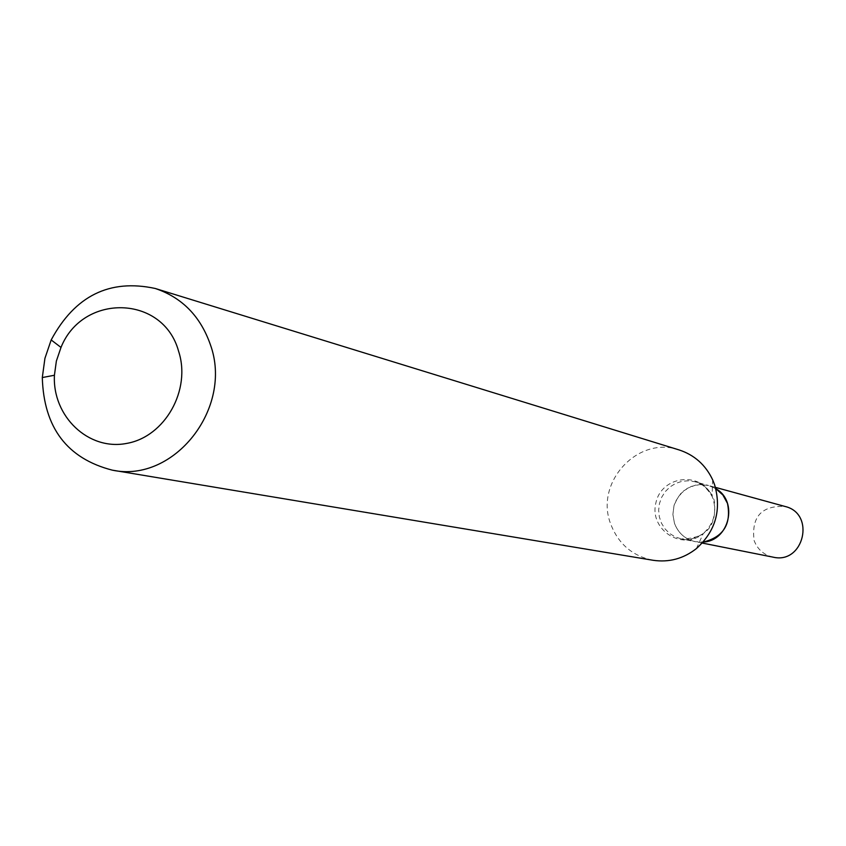 <?xml version="1.0" encoding="UTF-8"?>
<svg xmlns="http://www.w3.org/2000/svg" width="846" height="846" viewBox="0 0 846 846"><rect width="100%" height="100%" fill="white"/><g stroke="black" fill="none" stroke-linecap="round" stroke-linejoin="round"><path stroke-width="0.63" stroke-dasharray="4.23 3.17" d="M679.116 449.935C638.021 435.373 594.622 482.336 610.558 523.642C618.172 543.788 632.332 556.002 653.038 560.274M696.395 548.589L703.29 533.509C682.225 551.433 648.903 529.596 655.925 502.704C661.678 475.515 701.249 470.905 712.068 496.369L713.115 498.981C716.964 512.539 713.696 524.055 703.29 533.509C694.64 538.976 687.343 540.774 681.411 538.913L675.203 536.893L669.62 533.456L664.956 528.813L661.466 523.177L659.33 516.874L658.643 510.212L659.457 503.539L661.709 497.215L665.305 491.558L670.043 486.884L675.69 483.404L681.929 481.332L688.464 480.771L694.926 481.744C704.242 484.578 710.651 490.659 714.151 499.986C717.535 525.63 706.622 538.606 681.411 538.913L695.296 541.673L703.163 542.085L695.296 541.673C685.154 539.283 678.206 533.128 674.452 523.219L672.887 514.442L674.019 505.559L677.752 497.437L683.716 490.828L691.341 486.397L699.896 484.547L708.578 485.488L715.79 488.639L708.578 485.488L715.441 487.37M773.054 557.144C763.832 554.976 757.508 549.414 754.082 540.457C751.28 516.758 761.59 505.422 785.025 506.458M702.275 543.058L695.296 541.673C685.154 539.283 678.206 533.128 674.452 523.219L672.887 514.442L674.019 505.559L675.584 501.35L680.48 493.895L687.364 488.311L695.549 485.128L699.896 484.547L708.578 485.488L694.926 481.744C701.059 482.728 706.78 487.603 712.068 496.369L712.649 479.798"/><path stroke-width="1.27" d="M112.307 470.154L653.038 560.274C668.975 562.622 683.42 558.73 696.395 548.589C715.663 531.066 721.723 509.757 714.574 484.642L712.649 479.798C705.585 464.919 694.407 454.968 679.116 449.935L155.241 288.475C182.07 297.517 200.46 316.267 210.4 344.724C233.411 408.068 174.043 483.341 112.307 470.154C67.12 458.521 43.781 427.653 42.3 377.549L44.933 358.323L51.183 339.955C74.934 295.804 109.62 278.651 155.241 288.475M178.527 351.027C191.439 389.869 165.055 436.737 126.752 443.399C88.576 450.992 52.304 416.454 54.419 375.254L56.375 361.031L60.997 347.431C82.686 293.044 163.088 294.81 178.527 351.027M715.79 488.639L722.886 494.984L727.497 503.423C731.483 524.245 723.372 537.125 703.163 542.085C729.284 540.964 738.653 501.329 715.79 488.639M715.441 487.37L785.025 506.458C815.882 513.533 803.806 564.631 773.054 557.144L702.275 543.058M54.419 375.254L42.3 377.549M60.997 347.431L51.183 339.955"/></g></svg>
